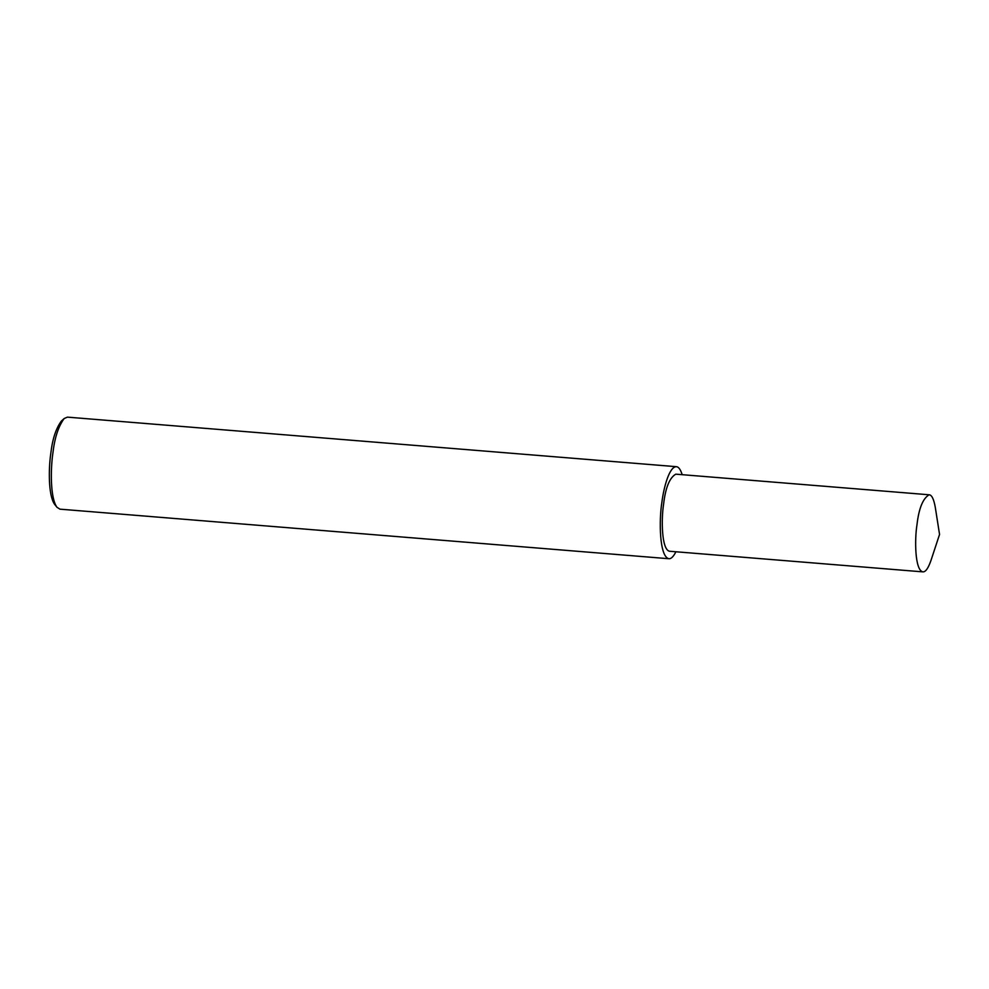 <?xml version="1.0" encoding="UTF-8"?>
<svg xmlns="http://www.w3.org/2000/svg" width="989" height="989" viewBox="0 0 989 989"><rect width="100%" height="100%" fill="white"/><g stroke="black" fill="none" stroke-linecap="round" stroke-linejoin="round"><path stroke-width="1.48" d="M682.187 474.695C680.519 469.454 678.578 466.783 676.365 466.684L67.425 417.135L64.186 418.52C58.413 426.271 54.655 437.818 52.887 453.123C50.55 468.922 50.13 497.924 56.966 507.27L59.946 509.162L668.873 558.723C671.111 558.958 673.46 556.634 675.907 551.775M64.186 418.52L61.367 421.079C55.965 428.361 52.429 439.165 50.785 453.531C48.585 468.329 48.201 495.526 54.605 504.291L56.966 507.27M676.365 466.684C669.306 466.548 663.693 487.528 661.826 502.684C659.008 520.127 659.317 556.696 668.873 558.723M929.128 494.784L675.759 474.164C669.516 477.811 665.461 487.861 663.582 504.316C661.221 518.928 661.48 549.55 669.479 551.244L922.848 571.865C925.543 572.112 928.251 568.279 930.995 560.38L939.55 534.431L935.31 507.444C933.826 499.111 931.774 494.896 929.128 494.784C922.885 498.431 918.83 508.482 916.951 524.936C914.59 539.549 914.85 570.171 922.848 571.865"/></g></svg>
